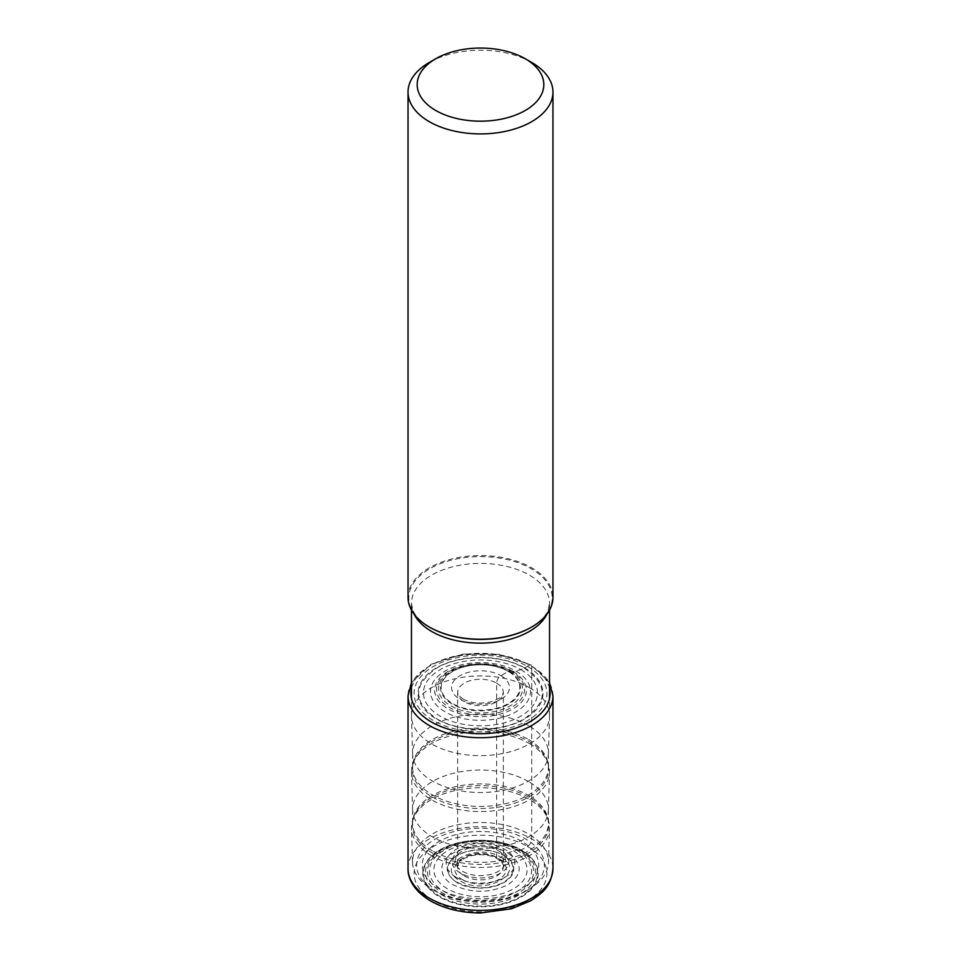 <?xml version="1.0" encoding="UTF-8"?>
<svg xmlns="http://www.w3.org/2000/svg" width="961" height="961" viewBox="0 0 961 961"><rect width="100%" height="100%" fill="white"/><g stroke="black" fill="none" stroke-linecap="round" stroke-linejoin="round"><path stroke-width="0.72" stroke-dasharray="4.8 3.6" d="M500.885 857.248C528.406 871.723 485.173 896.685 460.115 880.793C432.594 866.329 475.827 841.368 500.885 857.248A76.52 44.182 120 0 0 503.72 855.53C516.429 864.468 516.429 873.405 503.72 882.342C488.236 889.682 472.764 889.682 457.28 882.342C449.544 878.967 440.402 865.633 457.28 855.53C474.782 845.788 497.858 851.074 503.72 855.53L504.081 855.302C488.356 847.866 472.644 847.866 456.919 855.302C444.03 864.383 444.03 873.453 456.919 882.534C462.878 887.063 486.302 892.421 504.081 882.534C521.198 872.264 511.925 858.738 504.081 855.302A56.218 32.458 -60 0 1 507.949 853.056C522.952 863.627 522.952 874.186 507.949 884.745C489.654 893.418 471.346 893.418 453.051 884.745C443.922 880.756 433.123 865.008 453.051 853.056C473.749 841.548 501.017 847.794 507.949 853.056L513.462 850.785A48.47 27.989 -60 0 1 516.586 850.065A27.521 15.893 -60 0 1 518.015 849.896A53.059 30.632 180 0 1 518.015 893.225A53.059 30.632 180 0 1 442.985 893.225A53.059 30.632 0 0 1 442.985 849.896A53.059 30.632 0 0 1 518.015 849.896A25.743 14.859 -60 0 1 519.408 849.848A45.768 26.427 -60 0 1 520.85 849.932L521.27 849.968A57.66 33.287 0 0 0 439.73 849.968A57.66 33.287 0 0 0 439.73 897.045A57.66 33.287 0 0 0 521.27 897.045A57.66 33.287 0 0 0 521.27 849.968L527.433 846.413A6.09 3.52 120 0 0 531.745 838.953L531.745 666.297A2.895 1.67 120 0 0 529.691 665.12L524.67 667.931A25.851 14.92 -60 0 1 524.346 668.099A45.203 26.091 -60 0 1 520.826 669.613L515.853 671.042A43.545 25.142 -60 0 1 512.934 671.463A25.154 14.523 -60 0 1 511.612 671.487A43.99 25.394 180 0 1 511.612 707.404A43.99 25.394 180 0 1 449.388 707.404A43.99 25.394 0 0 1 449.388 671.487A43.99 25.394 0 0 1 511.612 671.487A26.079 15.064 -60 0 1 510.195 671.559A45.804 26.44 -60 0 1 508.729 671.487L508.297 671.451A39.317 22.704 0 0 0 452.703 671.451A39.317 22.704 0 0 0 452.703 703.548A39.317 22.704 0 0 0 508.297 703.548A39.317 22.704 0 0 0 508.297 671.451L500.969 675.691A6.09 3.52 120 0 0 496.657 683.139L496.657 857.332A2.895 1.67 120 0 0 498.699 858.509L500.885 857.248M408.041 597.394A72.459 41.84 180 0 1 452.763 558.749A72.459 41.84 180 0 1 531.745 567.819A72.459 41.84 180 0 1 552.959 597.394M531.745 62.489A72.459 41.84 0 0 0 429.255 62.489M529.319 687.595A69.048 39.857 180 0 1 549.548 715.777A69.048 39.857 180 0 1 549.536 716.486A69.048 39.857 180 0 1 506.363 752.739A69.048 39.857 180 0 1 431.681 743.97A69.048 39.857 180 0 1 411.464 716.486A69.048 39.857 180 0 1 411.452 715.777A69.048 39.857 180 0 1 454.072 678.959A69.048 39.857 180 0 1 529.319 687.595M528.514 725.615A67.895 39.197 0 0 0 454.517 717.122A67.895 39.197 0 0 0 412.605 753.34A67.895 39.197 0 0 0 412.605 754.025A67.895 39.197 0 0 0 432.486 781.053A67.895 39.197 0 0 0 505.93 789.678A67.895 39.197 0 0 0 548.395 754.025A67.895 39.197 0 0 0 548.395 753.34A67.895 39.197 0 0 0 528.514 725.615M529.319 743.502A69.048 39.857 180 0 1 548.287 764.139A69.048 39.857 180 0 1 549.536 772.392A69.048 39.857 180 0 1 506.363 808.645A69.048 39.857 180 0 1 431.681 799.876A69.048 39.857 180 0 1 411.464 772.392A69.048 39.857 180 0 1 412.713 764.139A69.048 39.857 180 0 1 460.271 733.579A69.048 39.857 180 0 1 529.319 743.502M528.514 781.521A67.895 39.197 0 0 0 454.517 773.028A67.895 39.197 0 0 0 412.605 809.246A67.895 39.197 0 0 0 412.605 809.931A67.895 39.197 0 0 0 432.486 836.959A67.895 39.197 0 0 0 505.93 845.584A67.895 39.197 0 0 0 548.395 809.931A67.895 39.197 0 0 0 548.395 809.246A67.895 39.197 0 0 0 528.514 781.521M431.681 855.783A69.048 39.857 180 0 1 411.464 828.298A69.048 39.857 180 0 1 412.713 820.045A69.048 39.857 180 0 1 460.271 789.486A69.048 39.857 180 0 1 529.319 799.408A69.048 39.857 180 0 1 548.287 820.045A69.048 39.857 180 0 1 549.536 828.298A69.048 39.857 180 0 1 506.363 864.552A69.048 39.857 180 0 1 431.681 855.783M525.667 891.207A63.882 36.878 180 0 1 435.333 891.207L435.333 891.207A63.882 36.878 180 0 1 435.333 839.049A63.882 36.878 180 0 1 525.667 839.049A63.882 36.878 180 0 1 525.667 891.207L528.586 889.514A68.003 39.257 0 0 1 432.414 889.526L435.333 891.207L432.414 889.514A68.003 39.257 180 0 1 432.414 889.514A68.003 39.257 180 0 1 412.509 862.449A68.003 39.257 180 0 1 453.928 825.619A68.003 39.257 180 0 1 528.586 833.992A68.003 39.257 0 0 1 548.491 862.449L549.536 828.298M521.691 841.343A58.261 33.635 0 0 0 439.309 841.343A58.261 33.635 0 0 0 439.309 888.913A58.261 33.635 0 0 0 521.691 888.913A58.261 33.635 0 0 0 521.691 841.343M528.586 889.514A68.003 39.257 0 0 0 548.491 862.449M456.211 877.345A34.344 19.833 0 0 0 504.789 877.345A34.344 19.833 0 0 0 504.789 849.308A34.344 19.833 180 0 0 456.211 849.308A34.344 19.833 180 0 0 456.211 877.345M500.969 675.691A28.938 16.709 180 0 1 500.969 699.32A28.938 16.709 180 0 1 460.031 699.32A28.938 16.709 180 0 1 460.031 675.691A28.938 16.709 180 0 1 500.969 675.691M496.657 683.139A22.86 13.19 180 0 1 503.36 692.473A22.86 13.19 180 0 1 489.245 704.665A22.86 13.19 180 0 1 464.343 701.794A22.86 13.19 180 0 1 457.64 692.473A22.86 13.19 180 0 1 471.755 680.28A22.86 13.19 180 0 1 496.657 683.139M464.343 876A22.86 13.19 0 0 0 489.245 878.859A22.86 13.19 0 0 0 503.36 866.666A22.86 13.19 0 0 0 496.657 857.332A22.86 13.19 0 0 0 471.755 854.473A22.86 13.19 0 0 0 457.64 866.666A22.86 13.19 0 0 0 464.343 876M462.301 879.531A25.743 14.859 0 0 0 498.699 879.531A25.743 14.859 0 0 0 498.699 858.509A25.743 14.859 0 0 0 462.301 858.509A25.743 14.859 0 0 0 462.301 879.531M513.462 850.785A46.608 26.908 180 0 1 513.462 888.841A46.608 26.908 180 0 1 447.538 888.841A46.608 26.908 0 0 1 447.538 850.785A46.608 26.908 0 0 1 513.462 850.785M516.586 850.065A51.041 29.467 180 0 1 516.586 891.736A51.041 29.467 180 0 1 444.414 891.736A51.041 29.467 0 0 1 444.414 850.065A51.041 29.467 0 0 1 516.586 850.065M519.408 849.848A55.017 31.761 180 0 1 519.408 894.775A55.017 31.761 180 0 1 441.592 894.775A55.017 31.761 0 0 1 441.592 849.848A55.017 31.761 0 0 1 519.408 849.848M520.85 849.932A57.059 32.938 180 0 1 520.85 896.517A57.059 32.938 180 0 1 440.15 896.517A57.059 32.938 180 0 1 440.15 849.932A57.059 32.938 180 0 1 520.85 849.932M527.433 846.413A66.381 38.32 180 0 1 527.433 900.613A66.381 38.32 180 0 1 433.567 900.613A66.381 38.32 180 0 1 433.567 846.413A66.381 38.32 180 0 1 527.433 846.413M408.041 868.54A72.459 41.84 180 0 1 452.763 829.884A72.459 41.84 180 0 1 531.745 838.953A72.459 41.84 180 0 1 531.817 839.001A72.459 41.84 180 0 1 552.959 868.54M552.959 695.884A72.459 41.84 0 0 0 531.745 666.297A72.459 41.84 0 0 0 452.763 657.228A72.459 41.84 0 0 0 408.041 695.884M549.548 688.581A69.576 40.17 0 0 0 529.691 665.12A69.576 40.17 0 0 0 457.892 655.534A69.576 40.17 0 0 0 411.452 688.581M527.469 666.405A66.429 38.356 180 0 1 527.469 720.642A66.429 38.356 180 0 1 433.531 720.642A66.429 38.356 180 0 1 433.531 666.405A66.429 38.356 180 0 1 527.469 666.405M524.67 667.931A62.477 36.074 0 0 0 436.33 667.931A62.477 36.074 0 0 0 436.33 718.948A62.477 36.074 180 0 0 524.67 718.948A62.477 36.074 180 0 0 524.67 667.931M524.346 668.099C548.323 684.977 548.323 701.854 524.346 718.732C501.45 732.57 459.55 732.57 436.654 718.732C412.677 701.854 412.677 684.977 436.654 668.099C459.55 654.261 501.45 654.261 524.346 668.099M520.826 669.613A57.023 32.926 180 0 1 520.826 716.173A57.023 32.926 180 0 1 440.174 716.173A57.023 32.926 0 0 1 440.174 669.613A57.023 32.926 0 0 1 520.826 669.613M515.853 671.042A49.996 28.866 180 0 1 515.853 711.861A49.996 28.866 180 0 1 445.147 711.861A49.996 28.866 0 0 1 445.147 671.042A49.996 28.866 0 0 1 515.853 671.042M512.934 671.463A45.864 26.476 180 0 1 512.934 708.918A45.864 26.476 180 0 1 448.066 708.918A45.864 26.476 0 0 1 448.066 671.463A45.864 26.476 0 0 1 512.934 671.463M510.195 671.559A41.996 24.241 180 0 1 510.195 705.842A41.996 24.241 180 0 1 450.805 705.842A41.996 24.241 0 0 1 450.805 671.559A41.996 24.241 0 0 1 510.195 671.559M508.729 671.487A39.918 23.052 180 0 1 508.729 704.089A39.918 23.052 180 0 1 452.271 704.089A39.918 23.052 180 0 1 452.271 671.487A39.918 23.052 180 0 1 508.729 671.487M546.965 614.055A69.048 39.857 0 0 0 549.548 603.28A69.048 39.857 0 0 0 529.319 575.086A69.048 39.857 0 0 0 529.247 575.05A69.048 39.857 0 0 0 454.024 566.461A69.048 39.857 0 0 0 411.452 603.28L412.942 610.355C414.78 614.968 418.696 619.509 424.714 624.001L429.783 627.281A71.715 41.407 180 0 1 429.747 568.756A71.715 41.407 180 0 1 531.133 568.684A71.715 41.407 180 0 1 531.217 568.732A71.715 41.407 180 0 1 531.481 627.137M411.452 610.103L411.452 603.28A69.048 39.857 0 0 0 414.035 614.055M528.598 739.55A67.895 39.197 180 0 1 548.395 767.226A67.895 39.197 180 0 1 506.483 803.444A67.895 39.197 180 0 1 432.486 794.939A67.895 39.197 180 0 1 432.402 794.891A67.895 39.197 180 0 1 412.605 767.226A67.895 39.197 180 0 1 454.517 731.009A67.895 39.197 180 0 1 528.514 739.502A67.895 39.197 180 0 1 528.598 739.55M432.186 796.945A68.207 39.377 0 0 0 432.27 796.993A68.207 39.377 0 0 0 512.477 803.937A68.207 39.377 0 0 0 547.47 761.689A68.207 39.377 0 0 0 528.814 741.351A68.207 39.377 0 0 0 528.73 741.303A68.207 39.377 0 0 0 460.511 731.501A68.207 39.377 0 0 0 413.53 761.689A68.207 39.377 0 0 0 432.186 796.945M432.402 850.797A67.895 39.197 180 0 1 412.605 823.133A67.895 39.197 180 0 1 454.517 786.915A67.895 39.197 180 0 1 528.514 795.408A67.895 39.197 180 0 1 528.598 795.456A67.895 39.197 180 0 1 548.395 823.133A67.895 39.197 180 0 1 506.483 859.35A67.895 39.197 180 0 1 432.486 850.845A67.895 39.197 180 0 1 432.402 850.797M528.814 797.258A68.207 39.377 0 0 0 528.73 797.21A68.207 39.377 0 0 0 460.511 787.407A68.207 39.377 0 0 0 413.53 817.595A68.207 39.377 0 0 0 432.186 852.851A68.207 39.377 0 0 0 432.27 852.9A68.207 39.377 0 0 0 512.477 859.843A68.207 39.377 0 0 0 547.47 817.595A68.207 39.377 0 0 0 528.814 797.258M460.463 873.105A28.325 16.361 180 0 1 460.427 849.992A28.325 16.361 180 0 1 500.453 849.932A28.325 16.361 180 0 1 500.537 849.968A28.325 16.361 180 0 1 500.573 873.081A28.325 16.361 180 0 1 460.547 873.141A28.325 16.361 180 0 1 460.463 873.105M498.327 850.797A25.202 14.559 180 0 1 498.327 871.375A25.202 14.559 180 0 1 462.673 871.375A25.202 14.559 180 0 1 462.673 850.797A25.202 14.559 180 0 1 498.327 850.797M463.082 699.019C470.83 703.104 479.959 704.077 490.434 701.926C506.315 696.257 501.93 694.01 503.36 692.473L503.36 866.666C504.573 865.741 502.543 863.074 497.257 858.653C489.702 854.677 480.968 853.716 471.058 855.807C455.706 861.296 459.118 863.735 457.64 866.666L457.64 692.473C458.769 694.479 455.406 693.037 463.082 699.019M549.548 682.706L531.145 664.976L499.528 654.321L463.094 654.069L431.069 664.291L411.452 682.706M531.217 627.281L536.286 624.001C542.304 619.509 546.22 614.968 548.058 610.355L549.548 603.28L549.548 610.103M549.548 715.777L549.548 698.479M411.452 715.777L411.452 698.479M412.605 754.025L411.464 716.486M548.395 754.025L549.536 716.486M548.287 764.139L547.47 761.689L548.395 767.226L548.395 753.34M412.713 764.139L413.53 761.689L412.605 767.226L412.605 753.34M412.605 809.931L411.464 772.392M412.713 820.045L413.53 817.595L412.605 823.133L412.605 809.246M548.287 820.045L547.47 817.595L548.395 823.133L548.395 809.246M412.509 862.449L411.464 828.298M548.395 809.931L549.536 772.392"/><path stroke-width="1.44" d="M552.959 92.076L552.959 597.394A72.459 41.84 180 0 1 531.745 626.98A72.459 41.84 180 0 1 429.255 626.98L429.783 627.281L429.255 626.98A72.459 41.84 180 0 1 408.041 597.394L408.041 92.076A72.459 41.84 0 0 0 429.255 121.651A72.459 41.84 0 0 0 531.745 121.651A72.459 41.84 0 0 0 552.959 92.076A72.459 41.84 0 0 0 531.745 62.489L525.283 58.765A63.33 36.566 0 0 0 435.717 58.765L435.717 58.765A63.33 36.566 0 0 0 435.717 110.467A63.33 36.566 0 0 0 525.283 110.467A63.33 36.566 0 0 0 525.283 58.765L531.745 62.489M435.717 58.765L429.255 62.489A72.459 41.84 0 0 0 408.041 92.076M429.255 898.127A72.459 41.84 180 0 1 429.183 898.079A72.459 41.84 180 0 1 408.041 868.54C407.608 877.477 412.978 890.451 430.516 900.913C444.715 908.842 461.472 912.866 480.776 912.95L511.624 908.734L530.712 900.769C542.052 893.177 551.085 887.243 552.959 868.54A72.459 41.84 180 0 1 508.237 907.196A72.459 41.84 180 0 1 429.255 898.127M411.452 682.706L408.041 695.884A72.459 41.84 0 0 0 429.255 725.471A72.459 41.84 0 0 0 508.237 734.54A72.459 41.84 0 0 0 552.959 695.884L552.959 868.54M411.452 688.581A69.576 40.17 0 0 0 431.309 721.927A69.576 40.17 0 0 0 511.048 729.615A69.576 40.17 0 0 0 549.548 688.581M414.035 614.055A69.048 39.857 0 0 0 431.681 631.461A69.048 39.857 0 0 0 431.753 631.509A69.048 39.857 0 0 0 546.965 614.055M531.481 627.137A71.715 41.407 180 0 1 531.217 627.281A71.715 41.407 180 0 1 429.867 627.329A71.715 41.407 180 0 1 429.783 627.281M408.041 695.884L408.041 868.54M552.959 695.884L549.548 682.706M549.548 698.479L549.548 610.103M411.452 698.479L411.452 610.103"/></g></svg>
